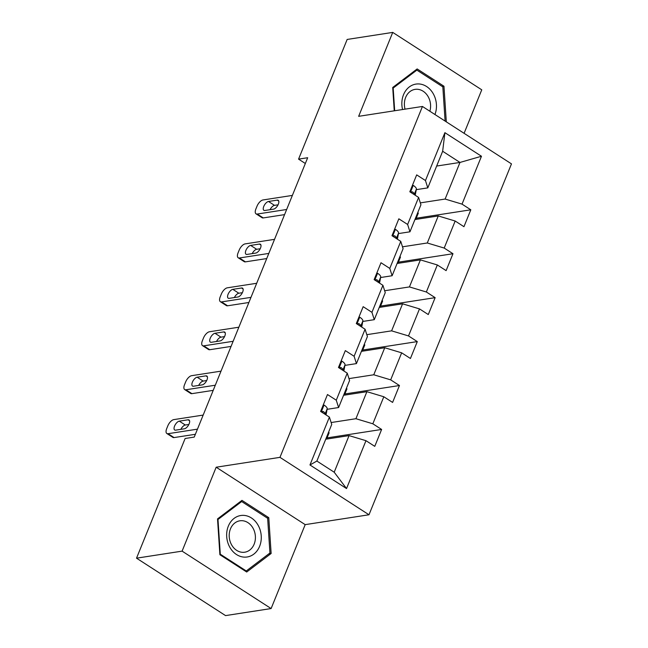 <?xml version="1.0" encoding="UTF-8"?>
<svg xmlns="http://www.w3.org/2000/svg" width="648" height="648" viewBox="0 0 648 648"><rect width="100%" height="100%" fill="white"/><g stroke="black" fill="none" stroke-linecap="round" stroke-linejoin="round"><path stroke-width="0.97" d="M464.09 133.318L481.756 89.821L392.729 32.4L347.166 39.447L298.566 159.133L305.338 163.499M368.987 514.771L511.475 163.879L422.447 106.458L279.968 457.35L368.987 514.771L305.192 524.637L216.173 467.216L182.096 551.132L271.115 608.553L305.192 524.637M271.115 608.553L225.553 615.6L136.526 558.179L182.096 551.132M436.663 166.05L459.983 162.437L442.657 151.268L427.793 187.88L425.461 180.541L416.68 174.879L409.82 191.776L418.6 197.438L407.624 224.475L398.844 218.813L391.983 235.71L400.764 241.372L389.78 268.41L381 262.74L374.139 279.636L382.919 285.306L371.944 312.336L363.164 306.674L356.303 323.571L365.083 329.233L354.108 356.27L345.327 350.609L338.467 367.505L347.247 373.167L336.272 400.205L327.483 394.535L320.622 411.431L329.403 417.101L309.963 464.972L346.534 488.56L334.198 472.214L349.061 435.61L325.742 439.214M425.461 180.541L444.901 132.67L481.472 156.257L462.032 204.128L470.813 209.798L416.235 218.23M346.534 488.56L365.974 440.689L374.763 446.351L381.623 429.454L372.835 423.792L383.819 396.754L392.599 402.424L399.46 385.528L390.679 379.858L401.655 352.828L410.435 358.49L417.296 341.593L408.515 335.931L419.491 308.894L428.279 314.555L435.14 297.659L426.352 291.997L437.335 264.959L446.116 270.629L452.976 253.724L444.196 248.063L455.171 221.025L463.952 226.695L470.813 209.798M136.526 558.179L185.126 438.494L194.238 437.084L307.679 157.723L298.566 159.133M418.6 197.438L420.933 204.776L409.957 231.806L398.447 233.588M414.931 219.551L438.259 215.946L427.283 242.984L402.497 246.815M409.957 231.806L407.624 224.475M455.171 221.025L438.259 215.946M444.196 248.063L427.283 242.984M400.764 241.372L403.096 248.702L392.121 275.74L380.611 277.522M397.094 263.485L420.414 259.88L409.439 286.918L384.653 290.75M392.121 275.74L389.78 268.41M437.335 264.959L420.414 259.88M426.352 291.997L409.439 286.918M382.919 285.306L385.252 292.637L374.277 319.675L362.767 321.449M379.258 307.419L402.578 303.815L391.603 330.845L366.817 334.676M374.277 319.675L371.944 312.336M419.491 308.894L402.578 303.815M408.515 335.931L391.603 330.845M365.083 329.233L367.416 336.571L356.441 363.601L344.93 365.383M361.414 351.346L384.742 347.741L373.766 374.779L348.98 378.61M356.441 363.601L354.108 356.27M401.655 352.828L384.742 347.741M390.679 379.858L373.766 374.779M347.247 373.167L349.58 380.498L338.604 407.535L327.094 409.317M343.578 395.28L366.898 391.676L355.922 418.713L331.136 422.545M338.604 407.535L336.272 400.205M383.819 396.754L366.898 391.676M372.835 423.792L355.922 418.713M329.403 417.101L331.736 424.432L316.872 461.044L309.963 464.972M365.974 440.689L349.061 435.61M392.729 32.4L358.652 116.324L422.447 106.458M216.173 467.216L279.968 457.35M316.872 461.044L334.198 472.214M427.793 187.88L416.283 189.653M420.333 202.881L445.119 199.049L459.983 162.437L481.472 156.257M442.657 151.268L444.901 132.67M462.032 204.128L445.119 199.049M326.56 439.085L329.127 432.759L328.52 432.37M381.623 429.454L327.046 437.894M344.396 395.159L346.964 388.832L346.356 388.436M399.46 385.528L344.882 393.96M362.232 351.224L364.808 344.898L364.192 344.501M417.296 341.593L362.718 350.033M380.076 307.29L382.644 300.964L382.036 300.575M435.14 297.659L380.562 306.099M397.913 263.355L400.48 257.037L399.873 256.64M452.976 253.724L398.399 262.165M415.749 219.429L418.325 213.103L417.709 212.706M271.139 553.489L268.774 517.663L241.963 500.369L217.526 518.902L219.891 554.72L246.702 572.014L271.139 553.489L268.839 553.846M446.318 121.848L443.961 86.233L417.15 68.939L392.712 87.472L394.251 110.816M267.073 517.93L268.774 517.663M442.26 86.492L443.961 86.233M197.462 429.154L168.051 433.698A6.456 2.981 -57.2 0 1 166.844 433.496A6.456 2.981 -57.2 0 1 166.698 428.636L167.84 425.817A6.456 2.981 -57.2 0 1 173.769 419.62L203.18 415.076M166.844 433.496L172.854 437.376A6.456 2.981 122.8 0 0 174.069 437.578L195.38 434.29M323.206 405.081L324.154 405.122A8.554 2.876 22.1 0 1 327.183 408.823L326.187 414.137A24.689 8.311 22.1 0 1 326.025 414.68L325.952 414.866M175.64 430.15A5.168 2.381 122.8 0 1 174.677 429.989A5.168 2.381 122.8 0 1 174.968 425.218A5.168 2.381 122.8 0 1 179.302 421.143L188.05 419.791A5.168 2.381 122.8 0 1 189.022 419.953A5.168 2.381 122.8 0 1 188.73 424.724A5.168 2.381 122.8 0 1 184.397 428.798L175.64 430.15M324.996 414.25L325.013 414.177A8.554 2.876 -157.9 0 0 323.563 411.674L322.672 411.44L321.756 412.16M180.857 429.349A5.168 2.381 122.8 0 1 185.32 425.023L188.86 424.472M258.22 525.439A20.979 17.221 81.2 0 0 234.139 518.36A20.979 17.221 81.2 0 0 229.708 547.058A20.979 17.221 81.2 0 0 253.797 554.137A20.979 17.221 81.2 0 0 258.22 525.439M253.101 528.322A15.884 13.033 81.2 0 0 239.881 520.806A15.884 13.033 81.2 0 0 231.514 544.693A15.884 13.033 81.2 0 0 244.733 552.209A15.884 13.033 81.2 0 0 253.101 528.322M246.264 570.961L220.288 554.202L217.987 519.494L241.672 501.544L267.648 518.295L269.941 553.003L246.264 570.961L245.292 571.107M219.858 554.267L220.288 554.202M217.566 519.558L217.987 519.494M240.1 501.787L241.672 501.544M434.946 114.518A20.979 17.221 81.2 0 0 426.425 86.411A20.979 17.221 81.2 0 0 403.518 94.73A20.979 17.221 81.2 0 0 402.554 109.536M429.851 111.237A15.884 13.033 81.2 0 0 427.445 95.515A15.884 13.033 81.2 0 0 415.068 89.375A15.884 13.033 81.2 0 0 405.648 97.435A15.884 13.033 81.2 0 0 405.049 109.148M394.681 110.751L393.174 88.063L416.858 70.106L442.835 86.864L445.095 121.063M392.753 88.128L393.174 88.063M415.287 70.349L416.858 70.106M215.298 385.22L185.895 389.772A6.456 2.981 -57.2 0 1 184.68 389.561A6.456 2.981 -57.2 0 1 184.534 384.701L185.676 381.883A6.456 2.981 -57.2 0 1 191.606 375.686L221.017 371.142M184.68 389.561L190.698 393.441A6.456 2.981 122.8 0 0 191.905 393.652L213.216 390.355M341.042 361.147L341.99 361.195A8.554 2.876 22.1 0 1 345.019 364.889L344.023 370.202A24.689 8.311 22.1 0 1 343.869 370.745L343.788 370.94M193.485 386.224A5.168 2.381 122.8 0 1 192.513 386.054A5.168 2.381 122.8 0 1 192.804 381.283A5.168 2.381 122.8 0 1 197.138 377.209L205.894 375.856A5.168 2.381 122.8 0 1 206.858 376.026A5.168 2.381 122.8 0 1 206.566 380.789A5.168 2.381 122.8 0 1 202.233 384.872L193.485 386.224M342.833 370.324L342.849 370.243A8.554 2.876 -157.9 0 0 341.399 367.74L340.516 367.505L339.593 368.234M198.693 385.414A5.168 2.381 122.8 0 1 203.156 381.089L206.696 380.538M233.142 341.294L203.731 345.838A6.456 2.981 -57.2 0 1 202.516 345.627A6.456 2.981 -57.2 0 1 202.37 340.767L203.513 337.956A6.456 2.981 -57.2 0 1 209.45 331.76L238.853 327.208M202.516 345.627L208.535 349.507A6.456 2.981 122.8 0 0 209.741 349.718L231.053 346.421M358.879 317.212L359.834 317.261A8.554 2.876 22.1 0 1 362.864 320.963L361.868 326.268A24.689 8.311 22.1 0 1 361.706 326.819L361.625 327.005M211.321 342.29A5.168 2.381 122.8 0 1 210.349 342.12A5.168 2.381 122.8 0 1 210.641 337.357A5.168 2.381 122.8 0 1 214.982 333.274L223.73 331.922A5.168 2.381 122.8 0 1 224.702 332.092A5.168 2.381 122.8 0 1 224.411 336.863A5.168 2.381 122.8 0 1 220.069 340.937L211.321 342.29M360.677 326.389L360.693 326.309A8.554 2.876 -157.9 0 0 359.235 323.814L358.352 323.571L357.437 324.3M216.529 341.48A5.168 2.381 122.8 0 1 220.992 337.154L224.532 336.612M250.979 297.359L221.567 301.903A6.456 2.981 -57.2 0 1 220.361 301.701A6.456 2.981 -57.2 0 1 220.215 296.841L221.357 294.022A6.456 2.981 -57.2 0 1 227.286 287.825L256.697 283.281M220.361 301.701L226.371 305.581A6.456 2.981 122.8 0 0 227.586 305.783L248.897 302.495M376.723 273.286L377.671 273.326A8.554 2.876 22.1 0 1 380.7 277.028L379.704 282.342A24.689 8.311 22.1 0 1 379.542 282.884L379.469 283.071M229.157 298.355A5.168 2.381 122.8 0 1 228.193 298.193A5.168 2.381 122.8 0 1 228.485 293.423A5.168 2.381 122.8 0 1 232.818 289.348L241.566 287.996A5.168 2.381 122.8 0 1 242.538 288.158A5.168 2.381 122.8 0 1 242.247 292.928A5.168 2.381 122.8 0 1 237.913 297.003L229.157 298.355M378.513 282.455L378.529 282.382A8.554 2.876 -157.9 0 0 377.079 279.879L376.188 279.644L375.273 280.365M234.374 297.554A5.168 2.381 122.8 0 1 238.837 293.228L242.376 292.677M268.815 253.425L239.412 257.977A6.456 2.981 -57.2 0 1 238.197 257.766A6.456 2.981 -57.2 0 1 238.051 252.906L239.193 250.088A6.456 2.981 -57.2 0 1 245.122 243.891L274.533 239.347M238.197 257.766L244.207 261.646A6.456 2.981 122.8 0 0 245.422 261.857L266.733 258.56M394.559 229.351L395.507 229.4A8.554 2.876 22.1 0 1 398.536 233.094L397.54 238.407A24.689 8.311 22.1 0 1 397.386 238.95L397.305 239.144M247.001 254.429A5.168 2.381 122.8 0 1 246.029 254.259A5.168 2.381 122.8 0 1 246.321 249.488A5.168 2.381 122.8 0 1 250.655 245.414L259.411 244.061A5.168 2.381 122.8 0 1 260.375 244.223A5.168 2.381 122.8 0 1 260.083 248.994A5.168 2.381 122.8 0 1 255.749 253.076L247.001 254.429M396.349 238.529L396.365 238.448A8.554 2.876 -157.9 0 0 394.916 235.945L394.033 235.71L393.109 236.439M252.21 253.619A5.168 2.381 122.8 0 1 256.673 249.294L260.213 248.743M286.659 209.498L257.248 214.043A6.456 2.981 -57.2 0 1 256.033 213.832A6.456 2.981 -57.2 0 1 255.887 208.972L257.029 206.161A6.456 2.981 -57.2 0 1 262.966 199.965L292.37 195.413M256.033 213.832L262.051 217.712A6.456 2.981 122.8 0 0 263.258 217.922L284.569 214.626M412.395 185.417L413.351 185.466A8.554 2.876 22.1 0 1 416.38 189.167L415.384 194.473A24.689 8.311 22.1 0 1 415.222 195.024L415.141 195.21M264.838 210.495A5.168 2.381 122.8 0 1 263.866 210.325A5.168 2.381 122.8 0 1 264.157 205.562A5.168 2.381 122.8 0 1 268.499 201.479L277.247 200.127A5.168 2.381 122.8 0 1 278.219 200.297A5.168 2.381 122.8 0 1 277.927 205.068A5.168 2.381 122.8 0 1 273.586 209.142L264.838 210.495M414.194 194.594L414.21 194.513A8.554 2.876 -157.9 0 0 412.752 192.019L411.869 191.776L410.954 192.505M270.046 209.685A5.168 2.381 122.8 0 1 274.509 205.359L278.049 204.817M174.069 437.578L168.051 433.698M324.008 405.122L321.27 411.853M326.187 414.137L325.904 414.833M327.183 408.823L325.013 414.177M179.302 421.143L185.32 425.023M188.05 419.791L189.572 420.771M321.918 411.926L323.563 411.674M191.905 393.652L185.895 389.772M341.844 361.187L339.106 367.918M344.023 370.202L343.74 370.907M345.019 364.889L342.849 370.243M197.138 377.209L203.156 381.089M205.894 375.856L207.409 376.836M339.755 367.999L341.399 367.74M209.741 349.718L203.731 345.838M359.681 317.253L356.951 323.984M361.868 326.268L361.576 326.973M362.864 320.963L360.693 326.309M214.982 333.274L220.992 337.154M223.73 331.922L225.253 332.902M357.599 324.065L359.235 323.814M227.586 305.783L221.567 301.903M377.525 273.326L374.787 280.058M379.704 282.342L379.42 283.038M380.7 277.028L378.529 282.382M232.818 289.348L238.837 293.228M241.566 287.996L243.089 288.976M375.435 280.13L377.079 279.879M245.422 261.857L239.412 257.977M395.361 229.392L392.623 236.123M397.54 238.407L397.256 239.112M398.536 233.094L396.365 238.448M250.655 245.414L256.673 249.294M259.411 244.061L260.925 245.041M393.271 236.204L394.916 235.945M263.258 217.922L257.248 214.043M413.197 185.458L410.468 192.189M415.384 194.473L415.093 195.178M416.38 189.167L414.21 194.513M268.499 201.479L274.509 205.359M277.247 200.127L278.77 201.107M411.116 192.27L412.752 192.019"/></g></svg>
